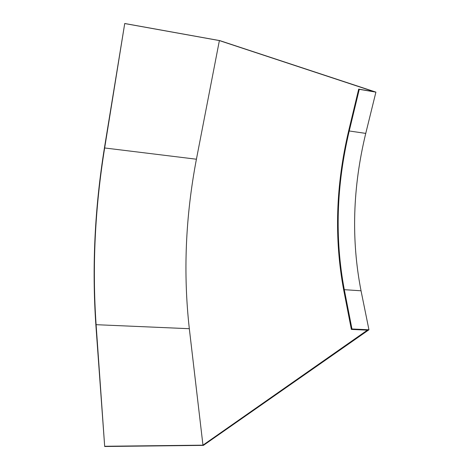 <?xml version="1.0" encoding="UTF-8"?>
<svg xmlns="http://www.w3.org/2000/svg" width="470" height="470" viewBox="0 0 470 470"><rect width="100%" height="100%" fill="white"/><g stroke="black" fill="none" stroke-linecap="round" stroke-linejoin="round"><path stroke-width="0.7" d="M351.366 329.411L367.381 330.152L202.964 445.166L189.322 328.706C183.106 273.164 185.468 216.664 196.419 159.218L219.384 40.584L374.39 91.773L358.698 89.136L348.687 130.742C335.75 185.503 334.094 238.637 343.723 290.137L351.366 329.411L351.96 328.982L344.298 289.679C334.699 238.408 336.344 185.503 349.234 130.977L359.268 89.323L358.698 89.136M375.912 92.126L365.748 133.392C352.682 187.436 351.113 239.9 361.036 290.789L368.95 329.77L203.404 445.378L104.687 446.5L95.868 324.993C91.885 267.066 94.746 207.993 104.446 147.792L124.732 23.5L219.819 40.62L375.912 92.126L359.268 89.323M104.687 446.5L96.103 324.688C92.126 266.919 94.981 208.01 104.657 147.968L124.732 23.5M124.967 23.588L219.384 40.584M368.95 329.77L351.96 328.982M104.939 446.271L202.964 445.166M365.748 133.392L349.234 130.977M361.036 290.789L344.298 289.679M96.103 324.688L189.322 328.706M104.657 147.968L196.419 159.218"/></g></svg>

